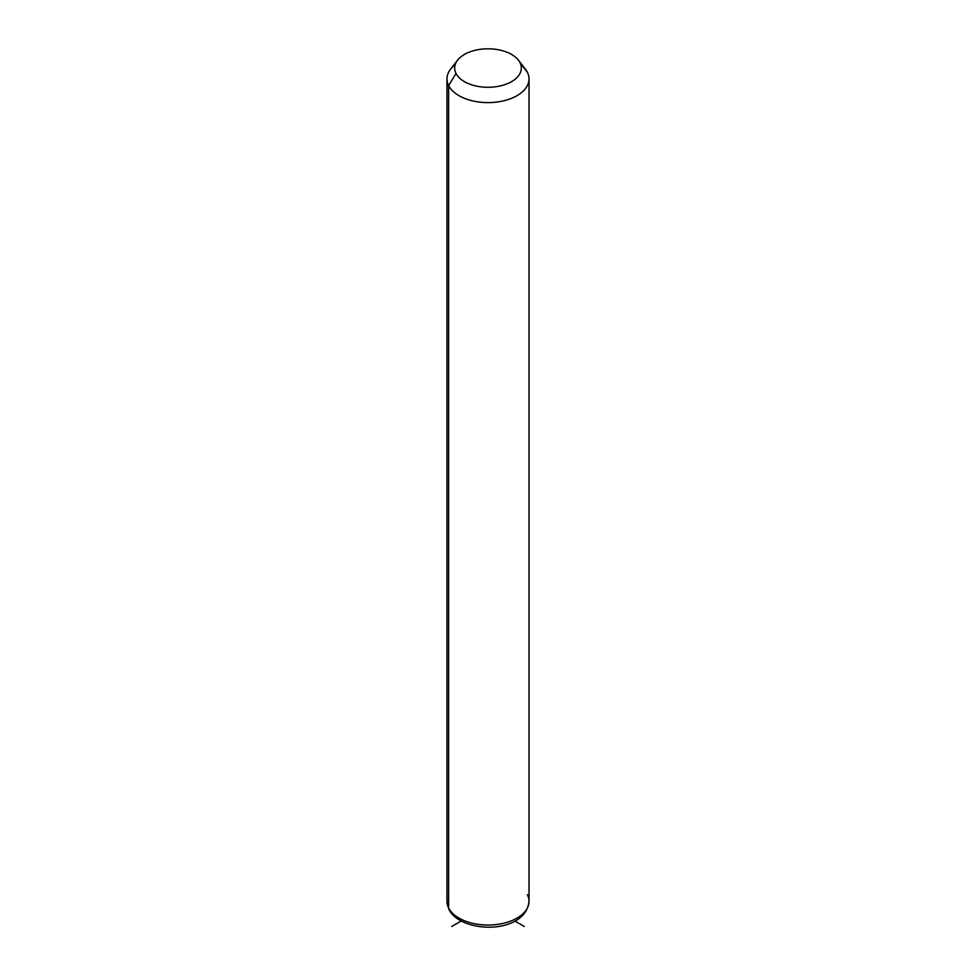 <?xml version="1.0" encoding="UTF-8"?>
<svg xmlns="http://www.w3.org/2000/svg" width="976" height="976" viewBox="0 0 976 976"><rect width="100%" height="100%" fill="white"/><g stroke="black" fill="none" stroke-linecap="round" stroke-linejoin="round"><path stroke-width="1.46" d="M455.17 64.721A41.029 23.692 0 0 0 446.971 78.922A41.029 23.692 0 0 0 448.631 85.595L448.631 908.009A41.029 23.692 0 0 0 493.832 924.797A41.029 23.692 0 0 0 529.029 901.348A41.029 23.692 180 0 1 493.832 924.797A41.029 23.692 180 0 1 448.631 908.009L448.631 85.595L456.012 73.468A33.33 19.252 0 0 0 497.382 86.51A33.33 19.252 0 0 0 519.988 62.623L527.369 72.261A41.029 23.692 180 0 1 499.553 101.65A41.029 23.692 180 0 1 448.631 85.595A41.029 23.692 180 0 1 450.546 69.259L457.573 60.195A33.33 19.252 0 0 0 456.012 73.468L448.631 85.595A41.029 23.692 0 0 0 493.832 102.37A41.029 23.692 0 0 0 529.029 78.922A41.029 23.692 0 0 0 527.369 72.261L519.988 62.623A33.33 19.252 0 0 0 518.427 60.195A33.33 19.252 0 0 0 488 48.8A33.33 19.252 0 0 0 457.573 60.195M518.427 60.195L525.454 69.259A41.029 23.692 180 0 1 527.369 72.261A41.029 23.692 0 0 0 523.026 66.588M456.012 73.468A33.33 19.252 180 0 1 478.618 49.581A33.33 19.252 180 0 1 519.988 62.623A33.33 19.252 180 0 1 497.382 86.51A33.33 19.252 180 0 1 456.012 73.468M448.631 908.009A41.029 23.692 180 0 1 446.971 901.348A41.029 23.692 0 0 0 448.631 908.009A5.124 4.014 153.1 0 0 448.984 909.498A5.124 4.014 -26.9 0 1 448.631 908.009M446.971 78.922L446.971 901.348L448.984 909.498C460.709 933.52 525.32 935.191 529.029 901.348A41.029 23.692 0 0 0 527.369 894.675M461.136 921.039L451.742 926.468M514.864 921.039L524.258 926.468M529.029 901.348L529.029 78.922"/></g></svg>
